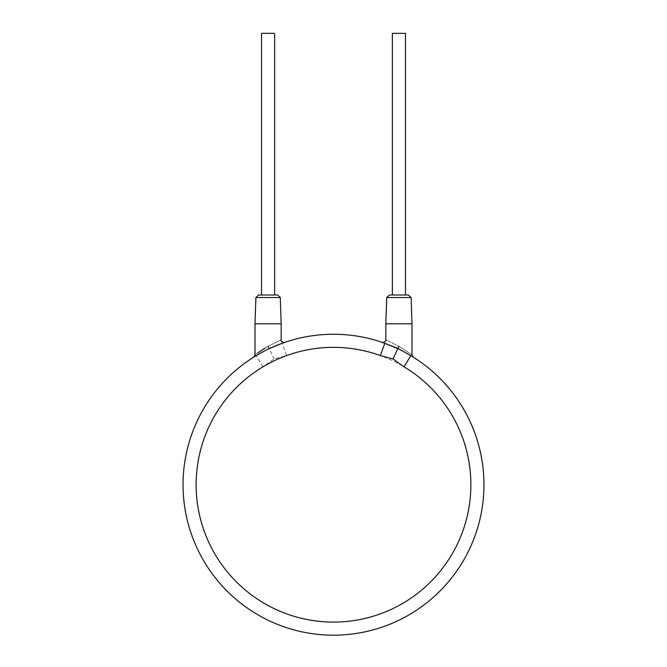 <?xml version="1.0" encoding="UTF-8"?>
<svg xmlns="http://www.w3.org/2000/svg" width="667" height="667" viewBox="0 0 667 667"><rect width="100%" height="100%" fill="white"/><g stroke="black" fill="none" stroke-linecap="round" stroke-linejoin="round"><path stroke-width="0.5" stroke-dasharray="3.33 2.5" d="M286.635 355.586A137.377 137.377 0 0 1 470.018 500.042A137.377 137.377 0 0 1 259.18 600.258A137.377 137.377 0 0 1 262.948 366.85L274.045 358.946L286.635 355.586L282.174 343.288A150.459 150.459 0 0 1 411.097 355.819M483.959 484.726A150.459 150.459 0 0 1 333.5 635.184A150.459 150.459 0 0 1 256.228 355.619L255.203 356.245M262.948 366.85L256.245 355.611M268.801 348.891L269.693 348.466M271.594 347.59L273.954 346.548M276.188 345.606L278.247 344.781M284.075 342.613L269.076 348.432L268.084 346.331C285.059 337.844 285.059 337.844 268.084 346.331L265.124 348.066M257.937 354.619L258.904 354.06M259.771 353.568L261.889 352.401M264.232 351.159L266.7 349.908M410.755 355.611L397.799 348.699L398.916 346.331C416.116 357.379 416.116 357.379 398.916 346.331C381.941 337.844 381.941 337.844 398.916 346.331M382.925 342.613L383.717 342.888M411.998 323.795L385.834 323.795M408.487 295.014L389.345 295.014M398.916 295.014L405.461 295.014L398.916 295.014M277.655 295.014L258.513 295.014M268.084 295.014L274.629 295.014M274.629 33.35L261.539 33.35M405.461 33.35L392.371 33.35M281.166 323.795L255.002 323.795M256.228 355.619L269.076 348.432L274.045 358.946M257.704 352.935L255.002 354.911M411.105 297.54L386.727 297.54M280.273 297.54L255.895 297.54M269.201 348.699L257.312 354.986M412.164 356.47L397.799 348.699L382.383 342.429M280.907 343.755L281.966 343.363M255.903 355.819L256.57 355.419"/><path stroke-width="1" d="M411.097 355.819A150.459 150.459 0 0 1 483.959 484.726A150.459 150.459 0 0 0 410.772 355.619L397.924 348.432L384.826 343.288A150.459 150.459 0 0 0 183.041 484.726A150.459 150.459 0 0 0 333.5 635.184A150.459 150.459 0 0 0 483.959 484.726A150.459 150.459 0 0 1 333.5 635.184A150.459 150.459 0 0 1 183.041 484.726M404.052 366.85L392.955 358.946L380.365 355.586A137.377 137.377 0 0 0 196.982 500.042A137.377 137.377 0 0 0 407.82 600.258A137.377 137.377 0 0 0 404.052 366.85L410.772 355.619M380.365 355.586L384.826 343.288L397.799 348.699M269.693 348.466L271.594 347.59M273.954 346.548L276.188 345.606M278.247 344.781L279.99 344.105M280.057 344.08L282.808 343.063M282.841 343.046L284.075 342.613M254.486 356.687L257.937 354.619M258.904 354.06L259.771 353.568M261.889 352.401L264.232 351.159M266.7 349.908L268.801 348.891M383.717 342.888L384.826 343.288M410.897 355.703L411.881 356.295M412.039 356.395L412.598 356.737M412.656 356.77L413.098 357.045M413.115 357.053L410.755 355.611M398.916 346.331C416.116 357.379 416.116 357.379 398.916 346.331C381.941 337.844 381.941 337.844 398.916 346.331L392.955 358.946M382.366 342.421L382.366 342.421C381.824 343.455 387.269 340.954 385.834 339.945L385.834 323.795L411.998 323.795L411.998 354.911L413.232 357.128L412.164 356.47M411.105 297.54L386.727 297.54L389.345 295.014L408.487 295.014L411.105 297.54L411.998 323.795M255.895 297.54L258.513 295.014L277.655 295.014L280.273 297.54L281.166 323.795L255.002 323.795L255.895 297.54L280.273 297.54M268.084 295.014L274.629 295.014L274.629 33.35L261.539 33.35L261.539 295.014M392.371 295.014L392.371 33.35L405.461 33.35L405.461 295.014M268.084 346.331C285.059 337.844 285.059 337.844 268.084 346.331C250.884 357.379 250.884 357.379 268.084 346.331L269.201 348.699L280.907 343.755M265.124 348.066L257.704 352.935M386.727 297.54L385.834 323.795M284.634 342.421L284.634 342.421C285.176 343.455 279.731 340.954 281.166 339.945L281.166 323.795M281.966 343.363L283.1 342.955M283.417 342.846L284.617 342.429M255.002 323.795L255.002 354.911L253.768 357.128L255.903 355.819M256.57 355.419L257.312 354.986"/></g></svg>
